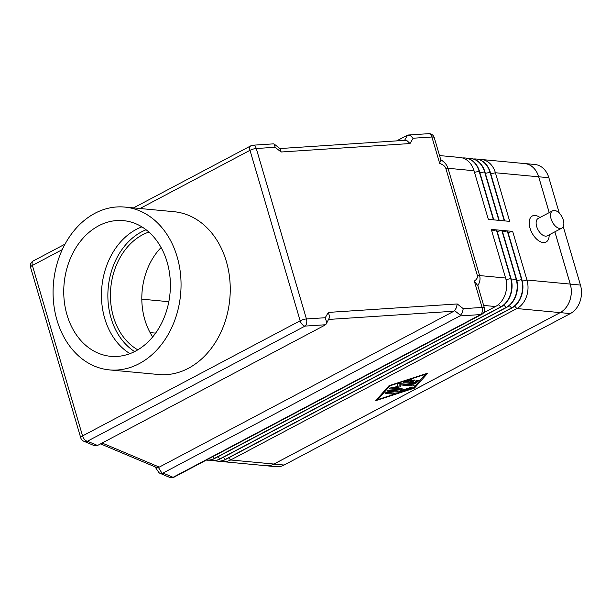 <?xml version="1.0" encoding="UTF-8"?>
<svg xmlns="http://www.w3.org/2000/svg" width="611" height="611" viewBox="0 0 611 611"><rect width="100%" height="100%" fill="white"/><g stroke="black" fill="none" stroke-linecap="round" stroke-linejoin="round"><path stroke-width="0.92" d="M561.784 228.155L547.38 235.777A9.814 5.461 -117.9 0 1 536.679 226.536A9.814 5.461 -117.9 0 1 538.199 218.433L552.611 210.81A9.814 5.461 -117.9 0 1 563.304 220.059A9.814 5.461 -117.9 0 1 561.784 228.155A9.814 5.461 -117.9 0 1 551.091 218.906A9.814 5.461 -117.9 0 1 552.611 210.81M549.236 234.8L549.144 236.106A14.717 8.195 -117.9 0 1 540.842 241.941A14.717 8.195 -117.9 0 1 530.02 228.155A14.717 8.195 -117.9 0 1 538.925 216.79L540.055 217.455M477.367 275.561C477.878 277.44 476.863 279.28 474.319 281.091L477.794 285.658C479.933 282.244 480.529 278.883 479.589 275.569L448.016 168.285C447.008 164.985 444.579 162.106 440.707 159.647L439.668 163.351C443.158 164.764 445.205 166.406 445.793 168.277L477.367 275.561A10.906 3.108 -16.4 0 1 478.55 275.515A10.906 3.108 -16.4 0 1 479.589 275.569L505.595 278.013A21.805 17.016 95.4 0 1 495.483 306.539L483.515 312.87M474.319 281.091L482.071 307.44L463.268 308.677L462.222 312.924L459.961 315.933L162.992 473.059L162.091 473.38L158.386 467.423L155.981 467.239L100.532 443.876M155.026 466.835L159.12 472.883L162.091 473.38M440.707 159.647L440.607 159.196L440.707 159.647M396.585 140.897L407.613 135.13L404.574 140.37M279.937 148.549L405.124 140.331L407.316 140.92L410.019 143.547L413.105 138.231L410.401 135.611L407.613 135.13M463.268 308.677L457.234 303.957L328.328 312.412L325.235 317.728L326.686 322.295L326.228 324.013L324.884 325.174L98.34 445.037L97.447 445.45L87.419 441.226A5.453 3.032 -117.9 0 1 84.585 439.53A5.453 3.032 -117.9 0 1 82.554 435.895L32.383 265.449L62.253 249.647M93.376 445.251L97.447 445.45M140.011 208.511L249.991 150.321A5.453 1.55 -16.4 0 1 253.069 149.115A5.453 1.55 -16.4 0 1 256.276 148.519L275.072 147.282L274.431 144.28L273.476 143.86L253.023 145.204A5.453 5.453 0 0 0 250.831 145.823L133.511 207.893M274.24 144.097L280.464 148.992L281.113 152.002L410.019 143.547M328.328 312.412L329.772 316.987L326.228 324.013M328.901 319.423L453.927 311.22L454.63 310.686L460.671 315.406M457.234 303.957L456.402 307.684L454.63 310.686M158.386 467.423L159.288 467.11L102.129 443.028M124.713 207.068L173.921 211.696A81.775 63.819 95.4 0 1 226.314 261.34A81.775 63.819 95.4 0 1 158.616 374.52L109.407 369.892A81.775 63.819 -84.6 0 0 177.114 256.712A81.775 63.819 -84.6 0 0 124.713 207.068A81.775 63.819 -84.6 0 0 57.014 320.256A81.775 63.819 -84.6 0 0 109.407 369.892M167.101 262.004A68.142 53.18 95.4 0 1 110.683 356.328A68.142 53.18 95.4 0 1 67.027 314.955A68.142 53.18 95.4 0 1 123.437 220.64A68.142 53.18 95.4 0 1 167.101 262.004M141.882 226.864A68.142 53.18 -84.6 0 0 104.741 318.507A68.142 53.18 -84.6 0 0 129.967 353.647M148.885 232.058A62.689 48.926 -84.6 0 0 113.447 316.826A62.689 48.926 -84.6 0 0 137.811 349.843M161.09 247.516A62.689 48.926 -84.6 0 0 144.838 319.774A62.689 48.926 -84.6 0 0 152.681 336.936M168.835 301.704L141.813 299.169M150.092 332.605L155.629 333.125M439.538 155.568L460.052 157.493A21.805 17.016 95.4 0 1 474.021 170.736L488.334 219.357L493.421 219.838L479.116 171.21A21.805 17.016 -84.6 0 0 465.139 157.974A21.805 17.016 -84.6 0 0 462.573 157.982M206.312 460.098A21.805 17.016 -84.6 0 0 206.403 460.106A21.805 17.016 -84.6 0 0 214.346 458.449L500.577 307.012A21.805 17.016 -84.6 0 0 510.689 278.486L496.376 229.866L491.282 229.385L505.595 278.013M209.313 460.136A21.805 17.016 -84.6 0 0 211.834 460.618A21.805 17.016 -84.6 0 0 219.777 458.96L506.007 307.524A21.805 17.016 -84.6 0 0 516.119 278.998L501.807 230.378L496.712 229.896L511.025 278.524A21.805 17.016 95.4 0 1 500.913 307.043L214.69 458.487A21.805 17.016 95.4 0 1 206.747 460.144A21.805 17.016 95.4 0 1 206.579 460.121M214.744 460.648A21.805 17.016 -84.6 0 0 217.264 461.129A21.805 17.016 -84.6 0 0 225.207 459.472L511.438 308.036A21.805 17.016 -84.6 0 0 521.542 279.51L507.237 230.882L502.143 230.408L516.455 279.028A21.805 17.016 95.4 0 1 506.343 307.554L220.12 458.991A21.805 17.016 95.4 0 1 212.177 460.648A21.805 17.016 95.4 0 1 212.009 460.633M220.174 461.152A21.805 17.016 -84.6 0 0 222.694 461.641A21.805 17.016 -84.6 0 0 230.637 459.984L516.868 308.547A21.805 17.016 -84.6 0 0 526.972 280.021L512.667 231.393L507.573 230.92L521.886 279.54A21.805 17.016 95.4 0 1 511.774 308.066L225.551 459.503A21.805 17.016 95.4 0 1 217.608 461.16A21.805 17.016 95.4 0 1 217.44 461.145M222.694 461.641L265.961 465.704A21.805 17.016 -84.6 0 0 273.904 464.047L560.134 312.611A21.805 17.016 -84.6 0 0 570.239 284.084L554.857 231.821M549.205 212.613L538.665 176.808A21.805 17.016 -84.6 0 0 524.696 163.572L481.43 159.502A21.805 17.016 -84.6 0 0 478.864 159.509M476.168 159.013A21.805 17.016 95.4 0 1 476.336 159.028A21.805 17.016 95.4 0 1 490.312 172.264L504.625 220.892L509.711 221.365L495.399 172.745A21.805 17.016 -84.6 0 0 481.43 159.502M470.737 158.501A21.805 17.016 95.4 0 1 470.913 158.516A21.805 17.016 95.4 0 1 484.882 171.752L499.195 220.38L504.281 220.861L489.969 172.233A21.805 17.016 -84.6 0 0 476 158.997A21.805 17.016 -84.6 0 0 473.433 159.005M465.307 157.989A21.805 17.016 95.4 0 1 465.483 158.005A21.805 17.016 95.4 0 1 479.452 171.24L493.764 219.868L498.851 220.35L484.546 171.722A21.805 17.016 -84.6 0 0 470.569 158.486A21.805 17.016 -84.6 0 0 468.003 158.493M453.927 311.22L159.288 467.11M404.329 381.799L413.739 382.685A1.359 0.39 163.6 0 0 415.976 381.959L417.374 380.378M414.037 383.685L403.474 382.692A1.359 0.39 -16.4 0 1 403.168 382.547A1.359 0.39 -16.4 0 1 404.238 381.829L410.195 379.897A1.359 0.39 -16.4 0 1 411.738 379.843A1.359 0.39 -16.4 0 1 410.668 380.561L406.941 381.768L409.905 382.051L412.906 380.462A1.359 0.39 -16.4 0 1 414.258 380.034A1.359 0.39 -16.4 0 1 415.068 380.157A1.359 0.39 -16.4 0 1 414.602 380.622L411.6 382.211L414.571 382.486L415.847 381.05A1.359 0.39 -16.4 0 1 417.252 380.409A1.359 0.39 -16.4 0 1 418.39 380.47A1.359 0.39 -16.4 0 1 418.314 380.661L416.267 382.96A1.359 0.39 -16.4 0 1 414.037 383.685L413.739 382.685M411.6 382.211L411.333 381.295M406.941 381.768L406.72 381.02M386.244 392.567L391.804 393.094A1.359 0.39 163.6 0 0 392.942 392.926M394.095 393.033A1.359 0.39 -16.4 0 1 394.408 393.178A1.359 0.39 -16.4 0 1 393.599 393.805A1.359 0.39 -16.4 0 1 392.094 394.095L385.381 393.461A1.359 0.39 -16.4 0 1 385.067 393.316A1.359 0.39 -16.4 0 1 385.877 392.697A1.359 0.39 -16.4 0 1 387.382 392.407L394.095 393.033M425.768 374.184L390.009 385.793L377.728 399.602L413.487 388L425.653 373.81M377.728 399.602L377.468 398.708M377.094 399.12L377.545 398.975M414.472 388.092L375.727 400.663L389.024 385.701L427.769 373.13L414.472 388.092L414.205 387.191M425.737 374.085L426.104 373.665M388.321 390.269L397.73 391.155A1.359 0.39 163.6 0 0 398.868 390.987M399.258 391.964A1.359 0.39 -16.4 0 1 398.021 392.155L387.458 391.162A1.359 0.39 -16.4 0 1 387.153 391.017A1.359 0.39 -16.4 0 1 387.954 390.398A1.359 0.39 -16.4 0 1 389.459 390.108L399.533 391.055L410.707 387.427A1.359 0.39 -16.4 0 1 412.249 387.374A1.359 0.39 -16.4 0 1 411.18 388.092L399.258 391.964L398.975 391.002M390.368 387.97L399.808 388.856A1.359 0.39 163.6 0 0 400.946 388.688M402.107 388.802A1.359 0.39 -16.4 0 1 402.412 388.947A1.359 0.39 -16.4 0 1 401.61 389.566A1.359 0.39 -16.4 0 1 400.106 389.856L389.505 388.863A1.359 0.39 -16.4 0 1 389.199 388.718A1.359 0.39 -16.4 0 1 390.803 387.863L397.639 386.511L397.203 384.472A1.359 0.39 -16.4 0 1 398.021 383.853A1.359 0.39 -16.4 0 1 399.51 383.571L413.991 384.93A1.359 0.39 -16.4 0 1 414.296 385.075A1.359 0.39 -16.4 0 1 413.494 385.694A1.359 0.39 -16.4 0 1 411.99 385.984L400.068 384.869L400.472 386.778L394.064 388.046L402.107 388.802M394.064 388.046L393.828 387.259M397.585 386.282L400.174 385.77L399.77 383.861L411.692 384.983A1.359 0.39 163.6 0 0 412.83 384.823M400.472 386.778L400.174 385.77M400.068 384.869L399.77 383.861M496.376 229.866L491.756 230.989M501.807 230.378L497.186 231.5M507.237 230.882L502.616 232.004M512.667 231.393L508.047 232.516M554.88 231.813L570.269 284.1A21.805 17.016 95.4 0 1 560.157 312.626L273.896 464.085A21.805 17.016 95.4 0 1 265.953 465.742A21.805 17.016 95.4 0 1 264.968 465.613M523.726 163.481A21.805 17.016 95.4 0 1 524.712 163.534A21.805 17.016 95.4 0 1 538.681 176.778L549.228 212.597M524.712 163.534L534.892 164.496A21.805 17.016 95.4 0 1 548.861 177.732L559.279 213.124M563.243 226.605L580.45 285.062A21.805 17.016 95.4 0 1 570.338 313.58L284.077 465.04A21.805 17.016 95.4 0 1 276.134 466.697L265.953 465.742M146.082 229.744A65.965 51.477 -84.6 0 0 111.042 318.094A65.965 51.477 -84.6 0 0 134.626 351.6M459.961 315.933L480.658 314.573A5.453 3.032 62.1 0 0 481.728 314.382L174.158 477.115A5.453 3.032 -117.9 0 1 173.081 477.306L162.992 473.059M484.416 308.059A5.453 1.55 163.6 0 0 484.408 308.02A5.453 1.55 163.6 0 0 482.071 307.44A5.453 3.231 -93.8 0 1 482.27 311.61A5.453 3.231 -93.8 0 1 480.658 314.573L173.081 477.306A5.453 4.934 -67.2 0 1 169.491 477.321L159.685 473.189M169.262 477.214A5.453 4.934 -67.2 0 0 169.491 477.321A5.453 5.453 0 0 0 174.158 477.115M413.105 138.231L431.908 137.001A5.453 1.55 -16.4 0 1 434.245 137.582A5.453 1.55 -16.4 0 1 434.253 137.62M440.63 159.28L434.245 137.582A5.453 5.453 0 0 0 428.662 133.679A5.453 3.231 -93.8 0 1 430.022 134.076A5.453 3.231 -93.8 0 1 431.908 137.001L439.668 163.351M83.6 441.134A5.453 4.934 -67.2 0 0 83.829 441.234A5.453 4.934 -67.2 0 0 87.419 441.226L305.019 326.098A5.453 3.231 -93.8 0 0 306.63 323.127A5.453 3.231 -93.8 0 0 306.439 318.957L256.276 148.519A5.453 3.231 -93.8 0 0 254.382 145.594A5.453 3.231 -93.8 0 0 253.023 145.204M250.831 145.823A5.453 3.032 -117.9 0 0 249.937 146.869A5.453 3.032 -117.9 0 0 249.991 150.321L300.154 320.767A5.453 3.032 62.1 0 0 302.185 324.403A5.453 3.032 62.1 0 0 305.019 326.098L325.587 324.747M30.55 267.312A5.453 1.55 -16.4 0 1 30.665 266.786A5.453 1.55 -16.4 0 1 32.383 265.449A5.453 3.032 62.1 0 1 32.337 261.997A5.453 3.032 62.1 0 1 33.231 260.95A5.453 5.453 0 0 0 30.55 267.312L80.713 437.751A5.453 1.55 -16.4 0 1 80.828 437.232A5.453 1.55 -16.4 0 1 82.554 435.895L300.154 320.767A5.453 1.55 -16.4 0 1 303.232 319.561A5.453 1.55 -16.4 0 1 306.439 318.957L325.235 317.728M474.021 170.736L448.016 168.285A10.906 3.108 163.6 0 0 446.969 168.239A10.906 3.108 163.6 0 0 445.793 168.277M511.025 278.524L506.015 279.624M516.455 279.028L511.445 280.136M521.886 279.54L516.875 280.648M570.239 284.084L526.972 280.021L522.306 281.159M538.665 176.808L495.399 172.745L490.786 173.868M490.312 172.264L485.355 173.356M484.882 171.752L479.925 172.844M479.452 171.24L474.495 172.333M275.072 147.282L281.113 152.002M403.474 382.692L403.344 382.257M416.267 382.96L415.976 381.959M414.602 380.622L414.426 380.011M410.668 380.561L410.447 379.821M392.094 394.095L391.804 393.094M385.381 393.461L385.251 393.033M398.021 392.155L397.73 391.155M411.18 388.092L410.959 387.351M387.458 391.162L387.328 390.735M400.106 389.856L399.808 388.856M411.99 385.984L411.692 384.983M389.505 388.863L389.375 388.428M273.904 464.047L230.637 459.984L228.682 457.845M560.134 312.611L516.868 308.547L514.661 306.134M495.483 306.539L483.645 305.424M498.37 304.599L500.913 307.043M212.75 456.7L214.69 458.487M503.8 305.11L506.343 307.554M217.829 456.822L220.12 458.991M509.23 305.622L511.774 308.066M223.259 457.334L225.551 459.503M548.861 177.732L538.681 176.778M580.45 285.062L570.269 284.1M570.338 313.58L560.157 312.626M284.077 465.04L273.896 464.085M478.023 286.322L484.408 308.02A5.453 5.453 0 0 1 481.728 314.382M428.662 133.679L408.209 135.023M93.636 445.366L83.829 441.234A5.453 5.453 0 0 1 80.713 437.751M65.01 244.133L33.231 260.95"/></g></svg>
